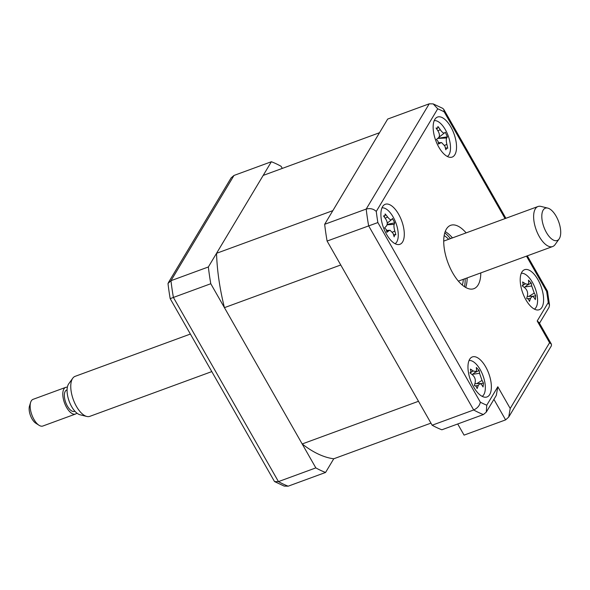 <?xml version="1.0" encoding="UTF-8"?>
<svg xmlns="http://www.w3.org/2000/svg" width="590" height="590" viewBox="0 0 590 590"><rect width="100%" height="100%" fill="white"/><g stroke="black" fill="none" stroke-linecap="round" stroke-linejoin="round"><path stroke-width="0.89" d="M430.951 423.126L333.748 458.784L325.562 472.465A166.941 76.184 -110.1 0 1 315.834 467.892L210.785 283.731A166.941 76.184 -110.1 0 1 208.351 266.975L271.378 161.734A166.941 76.184 -110.1 0 1 281.106 166.306L282.3 168.401M216.545 253.302L263.192 175.414L379.495 132.735L332.856 210.63L216.545 253.302A149.181 68.079 69.9 0 0 224.436 307.656L340.747 264.984L418.494 401.289L302.183 443.96A149.181 68.079 69.9 0 0 333.748 458.784M224.436 307.656L302.183 443.96M537.933 279.653A21.314 9.728 69.9 0 0 524.562 269.711A21.314 9.728 69.9 0 0 525.874 299.779A21.314 9.728 69.9 0 0 539.245 309.721A21.314 9.728 69.9 0 0 537.933 279.653M450.863 127.005A21.314 9.728 69.9 0 0 437.492 117.063A21.314 9.728 69.9 0 0 438.812 147.131A21.314 9.728 69.9 0 0 452.176 157.08A21.314 9.728 69.9 0 0 450.863 127.005M398.626 214.236A21.314 9.728 69.9 0 0 385.255 204.288A21.314 9.728 69.9 0 0 386.568 234.363A21.314 9.728 69.9 0 0 399.939 244.304A21.314 9.728 69.9 0 0 398.626 214.236M485.695 366.877A21.314 9.728 69.9 0 0 472.325 356.935A21.314 9.728 69.9 0 0 473.637 387.011A21.314 9.728 69.9 0 0 487.008 396.952A21.314 9.728 69.9 0 0 485.695 366.877M466.122 232.888A33.741 15.399 69.9 0 0 450.627 225.328A33.741 15.399 69.9 0 0 452.707 272.941A33.741 15.399 69.9 0 0 473.873 288.687A33.741 15.399 69.9 0 0 480.798 272.905M452.471 237.895A33.741 15.399 69.9 0 0 445.185 231.582M465.672 287.441A33.741 15.399 69.9 0 0 467.155 277.912M437.728 108.811L376.265 211.456A159.838 72.946 69.9 0 0 377.873 222.555L480.326 402.174A159.838 72.946 69.9 0 0 486.772 405.197L486.285 412.108L483.409 414.549A166.941 76.184 -110.1 0 1 473.682 409.976L368.632 225.815A166.941 76.184 -110.1 0 1 366.198 209.059L429.225 103.818L433.2 103.906L442.751 108.376L443.783 109.401L444.174 111.842A159.838 72.946 69.9 0 0 437.728 108.811L433.2 103.906M486.772 405.197L497.82 386.76L496.315 395.366L486.285 412.108M480.326 402.174C479.648 405.61 477.435 408.214 473.682 409.976L432.146 425.22L327.096 241.052L377.873 222.555M376.265 211.456C373.558 208.853 370.203 208.049 366.198 209.059L324.662 224.303L387.689 119.062L429.225 103.818M527.312 255.839L547.49 291.217L546.628 291.46L526.486 256.141M539.489 323.268L549.047 307.309L549.504 305.133L548.243 302.559A159.838 72.946 69.9 0 0 546.628 291.46M457.715 423.974L464.072 435.125L505.615 419.881L508.705 417.086L551.414 345.769L551.429 344.199L539.039 322.472L537.195 320.997L548.243 302.559M551.429 344.199L549.585 342.724L537.195 320.997M508.705 417.086L510.21 408.479L549.585 342.724M432.146 425.22A166.941 76.184 -110.1 0 0 441.873 429.786L483.409 414.549M327.096 241.052A166.941 76.184 -110.1 0 1 324.662 224.303M325.562 472.465L288.178 486.182L284.203 486.094L274.652 481.624L278.451 481.61A166.941 76.184 69.9 0 0 288.178 486.182M315.834 467.892L278.451 481.61L173.401 297.441L210.785 283.731M208.351 266.975L170.967 280.693A166.941 76.184 69.9 0 0 173.401 297.441L170.185 298.651L274.498 481.529M271.378 161.734L233.994 175.451L170.967 280.693L167.995 283.524A164.912 75.262 69.9 0 0 170.185 298.651M168.357 282.691L231.118 177.892L233.994 175.451M458.828 280.965A24.153 11.026 -110.1 0 1 458.644 281.43M448.651 239.297A30.547 13.939 69.9 0 0 444.292 235.661A30.547 13.939 69.9 0 0 444.145 235.572L444.292 235.661M462.361 284.896L462.309 285.066A30.547 13.939 69.9 0 0 462.361 284.896A30.547 13.939 69.9 0 0 463.334 279.313M443.709 240.713A24.153 11.026 -110.1 0 1 444.145 240.949M452.324 237.947A39.073 17.833 69.9 0 0 451.144 236.42M467.096 279.889A39.073 17.833 69.9 0 0 467.007 277.964M395.816 234.82C395.012 234.178 394.459 234.842 394.164 236.819A48.535 34.006 -130.4 0 0 393.014 233.242L390.049 230.262L388.921 230.719A48.535 16.793 168 0 1 386.863 232.32L386.332 229.621L384.606 227.917A48.535 4.587 -41.2 0 0 386.465 225.918C387.689 224.193 387.483 221.951 385.838 219.207A48.535 34.006 -130.4 0 0 383.485 215.94L385.034 215.741L385.137 213.934A48.535 46.212 15.7 0 1 387.637 217.024C389.548 219.436 390.912 220.277 391.731 219.539A48.535 4.587 -41.2 0 0 392.446 218.433L394.695 222.836A48.535 16.793 168 0 1 394.186 224.347C393.737 225.786 393.95 228.028 394.821 231.059A48.535 46.212 15.7 0 1 395.816 234.82L393.486 234.614M395.116 243.707A19.182 8.754 69.9 0 0 393.973 218.536A19.182 8.754 69.9 0 0 381.966 207.864M383.987 216.589L385.034 215.741M387.254 223.108L391.731 219.539M387.173 224.429L394.695 222.836M438.075 141.357L436.401 139.469L438.444 137.831C439.823 136.379 439.757 134.24 438.252 131.415A48.535 34.913 -122.5 0 0 436.054 128.03L437.677 128.104L437.935 126.503A48.535 47.119 31.7 0 1 440.302 129.756C442.109 132.322 443.488 133.392 444.44 132.971L445.317 132.241L447.382 136.828A48.535 12.501 170.4 0 1 446.689 137.979C446.084 139.144 446.143 141.276 446.881 144.388A48.535 47.119 31.7 0 1 447.729 148.274L446.63 148.002L445.848 149.794A48.535 34.913 -122.5 0 0 444.831 146.047L441.578 142.573L440.693 142.832A48.535 12.501 170.4 0 1 438.466 144.056L438.075 141.357M447.353 156.475A19.182 8.754 69.9 0 0 447.766 156.18A19.182 8.754 69.9 0 0 448.002 135.331A19.182 8.754 69.9 0 0 434.203 120.64M444.425 132.979L438.901 137.322L444.44 132.971M445.369 147.906L446.63 148.002M437.596 138.348L447.382 136.828M522.209 285.826L523.219 284.395L522.585 281.968A48.535 36.211 -13.9 0 1 525.425 283.805L528.205 284.387L528.721 282.802A48.535 22.472 -58.3 0 0 528.463 280.184L531.229 283.089A48.535 34.677 155.2 0 1 531.738 285.98L534.252 293.082A48.535 36.211 -13.9 0 1 535.713 295.767L535.337 299.624A48.535 24.006 -159.7 0 0 533.839 297.294L532.283 296.261L530.543 298.297A48.535 34.677 155.2 0 1 529.459 301.409L528.411 299.071L526.686 298.503A48.535 22.472 -58.3 0 0 527.526 295.118C527.925 292.36 527.091 289.992 525.019 288.016A48.535 24.006 -159.7 0 0 522.209 285.826L522.629 285.597L522.275 285.877M534.422 309.123A19.182 8.754 69.9 0 0 537.048 294.963A19.182 8.754 69.9 0 0 528.448 276.917A19.182 8.754 69.9 0 0 521.272 273.288M527.195 285.191L531.229 283.089M532.63 296.305L535.713 295.767M469.965 372.902L470.997 371.501L470.377 369.089A48.535 36.617 -13.4 0 1 473.217 370.97L476.042 371.597L476.55 370.07A48.535 22.037 -57.7 0 0 476.322 367.481L479.08 370.446A48.535 34.249 155.6 0 1 479.559 373.308L482.023 380.417A48.535 36.617 -13.4 0 1 483.476 383.146L483.063 386.966A48.535 24.404 -159.1 0 0 481.573 384.584L479.972 383.515L478.239 385.484A48.535 34.249 155.6 0 1 477.126 388.567L476.086 386.214L474.36 385.602A48.535 22.037 -57.7 0 0 475.23 382.254C475.651 379.518 474.832 377.143 472.767 375.137A48.535 24.404 -159.1 0 0 469.965 372.902L470.414 372.666L470.038 372.961M482.185 396.355A19.182 8.754 69.9 0 0 484.833 382.32A19.182 8.754 69.9 0 0 476.359 364.303A19.182 8.754 69.9 0 0 469.028 360.512M474.699 372.659L479.08 370.446M480.533 383.625L483.476 383.146M86.774 416.452L80.011 414.763A17.213 7.854 -110.1 0 1 71.663 406.658A17.213 7.854 -110.1 0 1 68.683 383.898L72.747 378.234A21.314 9.728 69.9 0 0 76.442 406.414A21.314 9.728 69.9 0 0 86.774 416.452A21.314 9.728 69.9 0 0 89.805 416.356L211.795 371.597M190.378 334.058L75.122 376.346A21.314 9.728 69.9 0 0 72.747 378.234M39.036 425.279L35.798 423.214A10.657 4.86 -110.1 0 1 31.978 418.804A10.657 4.86 -110.1 0 1 29.5 406.038L30.636 402.373A14.204 6.483 69.9 0 0 33.94 419.394A14.204 6.483 69.9 0 0 39.036 425.279A14.204 6.483 69.9 0 0 42.856 426.017L75.49 414.047A14.204 6.483 -110.1 0 1 66.582 407.417A14.204 6.483 -110.1 0 1 65.704 387.365A14.204 6.483 -110.1 0 1 67.363 387.232M65.704 387.365L33.062 399.342A14.204 6.483 69.9 0 0 30.636 402.373M556.134 216.22A17.213 7.854 69.9 0 0 547.786 208.115A17.213 7.854 69.9 0 0 541.834 215.188A17.213 7.854 69.9 0 0 546.399 232.475A17.213 7.854 69.9 0 0 559.114 238.98A17.213 7.854 69.9 0 0 556.134 216.22M559.114 238.98L555.043 244.644A21.314 9.728 -110.1 0 1 552.668 246.531A21.314 9.728 -110.1 0 1 539.304 236.59A21.314 9.728 -110.1 0 1 537.992 206.515A21.314 9.728 -110.1 0 1 541.023 206.426L547.786 208.115M74.908 411.23L74.51 411.377A11.365 5.185 -110.1 0 1 67.385 406.075A11.365 5.185 -110.1 0 1 66.685 390.034L67.083 389.887M76.848 413.074A14.204 6.483 -110.1 0 1 75.49 414.047M497.82 386.76L510.21 408.479M505.07 218.595L444.174 111.842M505.615 419.881L493.911 399.371M444.749 232.895A35.518 16.21 -110.1 0 1 450.472 238.626M465.149 278.642A35.518 16.21 -110.1 0 1 464.5 286.718M385.115 218.16L387.637 217.024M387.092 224.775L394.186 224.347M392.505 232.106L394.821 231.059M386.767 230.852L388.921 230.719M438.495 142.942L440.693 142.832M437.854 130.774L440.302 129.756M437.699 138.421L446.689 137.979M444.58 145.347L446.881 144.388M522.843 285.383L525.425 283.805M524.952 286.954L531.738 285.98M528.847 296.387L534.252 293.082M527.91 298.673L530.543 298.297M470.385 372.688L473.217 370.97M472.634 374.274L479.559 373.308M476.742 383.633L482.023 380.417M475.665 385.845L478.239 385.484M443.791 109.401L505.896 218.293M547.49 291.217L549.511 305.133M390.049 230.262L386.642 230.38M441.578 142.573L438.459 142.684M437.669 128.111L436.652 128.908M528.205 284.387L524.318 287.448M532.283 296.261L527.217 296.445M476.042 371.597L472.17 374.643M479.972 383.515L474.876 383.699M537.992 206.515L443.702 241.111M552.668 246.531L458.386 281.128"/></g></svg>
